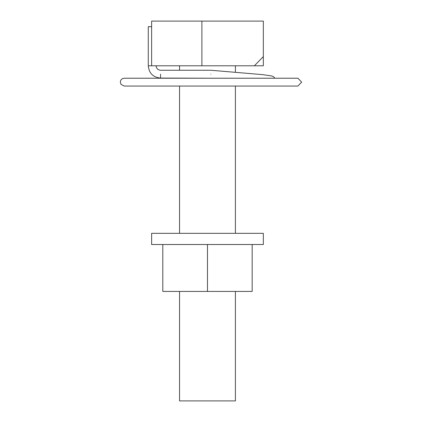 <?xml version="1.0" encoding="UTF-8"?>
<svg xmlns="http://www.w3.org/2000/svg" width="422" height="422" viewBox="0 0 422 422"><rect width="100%" height="100%" fill="white"/><g stroke="black" fill="none" stroke-linecap="round" stroke-linejoin="round"><path stroke-width="0.63" d="M201.895 21.1L151.63 21.1L151.63 65.785L201.895 65.785L201.895 21.1L263.333 21.1L263.333 65.785L201.895 65.785M254.387 65.785L263.333 56.58M235.407 291.428L235.407 400.9L179.556 400.9L179.556 291.428M210.831 74.161C210.831 69.118 210.831 69.118 210.831 74.161C210.831 79.204 210.831 79.204 210.831 74.161M212.683 78.228L160.566 78.07C153.107 77.337 149.008 73.243 148.28 65.785L148.28 26.686L151.63 26.686M297.937 86.051L301.667 82.137L297.937 78.228L124.242 78.228C121.826 78.508 120.523 79.811 120.333 82.137L121.061 84.416L124.242 86.051L297.937 86.051M162.802 244.512L162.802 291.428L207.482 291.428L207.482 244.512M252.166 244.512L252.166 291.428L207.482 291.428M262.262 244.512L263.333 244.512L263.333 233.34L151.63 233.34L151.63 244.512L262.262 244.512M160.566 74.161C160.566 69.118 160.566 69.118 160.566 74.161C160.566 79.199 160.566 79.204 160.566 74.161M148.28 65.785L151.63 65.785M235.407 65.785L235.407 72.273M235.407 86.051L235.407 233.34M179.556 65.785L179.556 70.252M179.556 86.051L179.556 233.34M274.965 78.228L273.519 76.709L271.657 75.949L262.695 74.641L210.831 70.252L160.566 70.252C157.86 69.978 156.372 68.491 156.098 65.785"/></g></svg>
